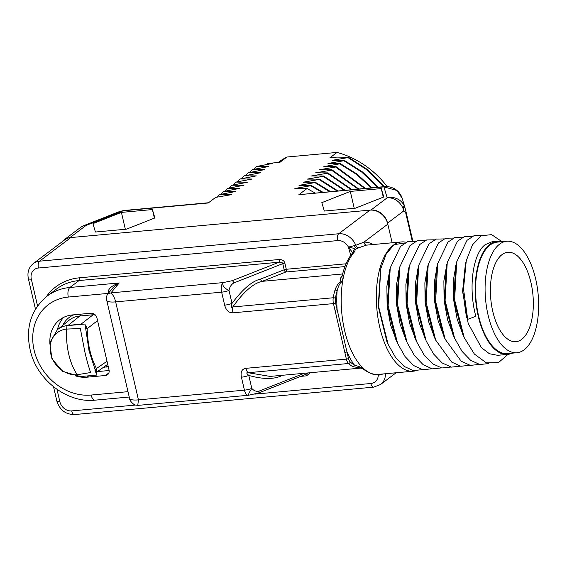 <?xml version="1.0" encoding="UTF-8"?>
<svg xmlns="http://www.w3.org/2000/svg" width="567" height="567" viewBox="0 0 567 567"><rect width="100%" height="100%" fill="white"/><g stroke="black" fill="none" stroke-linecap="round" stroke-linejoin="round"><path stroke-width="0.85" d="M266.618 164.437L268.042 163.424L279.878 162.339L286.916 157.024L337.004 152.438A85.993 72.767 52.9 0 1 387.197 186.578M384.582 186.614L367.919 169.866L348.443 157.257L336.926 157.109L329.966 157.754L337.004 152.438M348.443 157.257L347.982 157.605L367.239 170.036L383.894 186.678M378.324 187.188L362.426 171.907L344.304 160.383L332.127 160.348L347.982 157.605M344.304 160.383L343.843 160.73L361.781 172.12L377.622 187.252M371.945 187.769L356.927 173.984L340.165 163.509L327.988 163.473L343.843 160.73M340.165 163.509L339.704 163.856L356.324 174.232L371.229 187.833M365.432 188.364L336.025 166.634L323.849 166.599L339.704 163.856M336.025 166.634L335.565 166.981L364.701 188.435M358.783 188.974L331.879 169.76L319.71 169.724L335.565 166.981M331.879 169.76L331.426 170.107L358.039 189.045M351.987 189.598L327.74 172.885L315.571 172.85L331.426 170.107M327.74 172.885L327.279 173.233L351.221 189.669M345.019 190.236L323.601 176.011L311.432 175.976L327.279 173.233M323.601 176.011L323.14 176.358L344.233 190.306M337.868 190.895L319.462 179.137L307.293 179.101L323.14 176.358M319.462 179.137L319.001 179.484L337.06 190.966M330.511 191.568L315.323 182.262L303.147 182.227L319.001 179.484M315.323 182.262L314.862 182.609L329.682 191.646M322.921 192.263L311.184 185.395L299.007 185.352L314.862 182.609M311.184 185.395L310.723 185.742L322.063 192.341M315.054 192.986L307.045 188.52L294.868 188.478L310.723 185.742M307.045 188.52L298.873 194.687L384.617 186.607A5.408 2.551 84.8 0 0 383.923 186.89L396.857 190.469L402.159 198.202C400.345 192.362 395.447 189.052 393.859 188.442C388.119 185.863 384.78 186.628 384.617 186.607M268.042 163.424L272.883 163.395L256.575 166.478L268.744 166.521L252.435 169.604L264.605 169.646L248.289 172.729L260.466 172.772L244.15 175.855L256.327 175.898L240.011 178.981L252.187 179.023L235.872 182.106L248.041 182.149L231.733 185.232L243.902 185.274L227.594 188.357L239.763 188.4L223.455 191.483L235.624 191.526L219.309 194.609L231.485 194.651L215.63 197.394L208.209 202.993L123.159 210.789A5.408 2.551 84.8 0 1 123.847 210.506L119.63 211.505L123.159 210.789L86.099 225.404L69.883 237.644L370.953 210.052A15.146 12.814 -127.1 0 1 387.573 223.122L392.151 242.789L387.814 224.142L363.986 242.13L355.764 245.284A3.246 2.771 -122 0 0 359.102 247.637L355.289 249.381L354.722 251.564A3.246 2.629 -137.7 0 0 353.191 252.294C347.982 258.155 344.197 266.49 341.844 277.298L342.73 280.771A64.9 30.618 84.8 0 0 363.043 368.047L354.297 364.921A47.054 22.198 -95.2 0 1 350.186 361.909A5.946 2.807 -95.2 0 1 348.492 358.472L335.572 302.955A5.946 2.807 -95.2 0 1 335.402 298.362A47.054 22.198 -95.2 0 1 337.089 290.977C338.322 286.101 339.853 283.082 341.695 281.912L342.73 280.771L341.44 281.345C339.768 280.481 339.938 278.645 341.958 275.838A48.677 22.963 -95.2 0 1 342.241 275.541M324.317 211.044L355.296 208.202L383.781 196.976L381.286 188.584L350.307 191.419L321.822 202.653L324.317 211.044M95.426 232.023L126.413 229.181L154.897 217.955L152.403 209.563L121.416 212.398L92.931 223.632L95.426 232.023M121.416 212.398L125.35 229.281M152.403 209.563L154.401 218.146M350.307 191.419L354.233 208.302M381.286 188.584L383.285 197.167M249.756 172.205L252.435 169.604M253.896 169.072L256.575 166.478M245.617 175.331L248.289 172.729M241.478 178.456L244.15 175.855M237.339 181.582L240.011 178.981M233.193 184.707L235.872 182.106M229.054 187.833L231.733 185.232M216.637 197.21L219.309 194.609M224.915 190.959L227.594 188.357M220.776 194.084L223.455 191.483M119.63 211.505L83.866 225.602A15.146 7.527 -111.5 0 1 86.099 225.404A15.146 12.814 -127.1 0 0 80.301 227.608L64.085 239.848A15.146 12.814 -127.1 0 0 62.037 241.868M69.883 237.644A15.146 12.814 -127.1 0 0 64.085 239.848M387.573 223.122L403.789 210.881L405.66 212.682A4.323 1.07 166.9 0 0 406.071 212.051A4.323 1.07 166.9 0 0 406.071 212.037L405.228 208.613C403.824 204.935 403.343 205.693 403.789 210.881A15.146 12.814 -127.1 0 0 387.169 197.812L383.923 186.89L298.873 194.687M405.122 208.188L412.833 241.088L406.071 212.051M278.17 162.495A85.993 72.767 52.9 0 1 286.916 157.024M380.195 374.227L378.274 375.311L383.172 373.958M346.068 263.797L286.292 269.275L284.868 263.152C284.315 260.898 282.536 259.672 279.531 259.473A2.162 1.021 -95.2 0 1 279.092 262.209L79.075 280.537A59.492 50.343 -127.1 0 0 56.289 289.198L47.089 296.144A59.492 50.343 52.9 0 1 69.876 287.483L79.075 280.537A2.162 1.021 -95.2 0 0 79.515 277.802A61.654 52.171 -127.1 0 0 46.253 296.789M300.666 376.375L306.612 375.829L310.114 372.739M270.09 376.41L360.903 368.082L352.787 366.615A48.677 22.963 -95.2 0 1 348.535 363.504A7.569 3.572 -95.2 0 1 346.38 359.124L333.46 303.607L232.994 312.814C228.891 312.977 226.113 310.418 224.652 305.138A7.569 1.878 -13.1 0 0 232.016 303.395C242.711 289.113 252.216 281.012 260.536 279.099L284.187 269.772A2.162 0.539 -13.1 0 1 286.292 269.275A2.162 1.021 -95.2 0 1 285.853 272.011A2.162 1.077 68.5 0 1 284.187 269.772L282.763 263.648C282.479 262.528 281.253 262.046 279.092 262.209L232.116 280.729A2.162 1.077 68.5 0 1 233.774 282.968L282.763 263.648A2.162 0.539 -13.1 0 1 284.868 263.152M224.652 305.138L221.633 292.168A7.569 3.572 -95.2 0 1 223.185 282.586C222.002 285.477 223.937 288.086 228.997 290.424C229.692 286.945 231.286 284.457 233.774 282.968M350.186 361.909A1.623 1.262 -46.8 0 1 348.535 363.504L248.077 372.71C246.184 372.391 246.418 373.306 248.785 375.439L251.798 388.409C253.86 390.805 256.249 391.719 258.956 391.159A2.162 1.077 68.5 0 1 258.559 392.974A2.162 1.077 68.5 0 1 258.559 392.981A2.162 1.077 68.5 0 1 258.552 392.981L248.644 395.227L248.899 393.094L251.798 388.409A7.569 1.878 166.9 0 1 244.434 390.153A7.569 3.572 84.8 0 0 248.346 395.263A7.569 3.572 84.8 0 0 248.552 395.227M270.083 376.41L248.077 372.71A7.569 3.572 -95.2 0 1 245.915 368.33C241.875 368.968 240.38 371.917 241.414 377.183A7.569 1.878 166.9 0 0 248.785 375.439C263.69 379.592 275.052 379.465 282.862 375.049M260.536 279.099A2.162 1.077 -111.5 0 0 262.195 281.338C253.499 283.174 243.69 291.714 232.775 306.967C231.23 308.115 230.975 306.924 232.016 303.395L228.997 290.424A7.569 1.878 -13.1 0 1 221.633 292.168L115.647 301.878L138.447 399.87L137.767 405.398M335.572 302.955A1.623 0.404 -13.1 0 1 333.46 303.607A7.569 3.572 -95.2 0 1 333.24 297.76A48.677 22.963 -95.2 0 1 334.984 290.12C336.656 285.343 338.811 282.423 341.44 281.345L341.695 281.912M334.984 290.12A1.623 0.921 16.4 0 1 337.089 290.977A68.146 32.149 84.8 0 0 337.117 309.575A1.623 0.404 -13.1 0 1 334.998 310.227M232.994 312.814A7.569 3.572 -95.2 0 1 232.775 306.967L333.24 297.76A1.623 0.702 9.6 0 1 335.402 298.362M258.559 392.981L306.109 374.227L307.746 372.958M306.612 375.829A2.162 1.021 84.8 0 0 305.691 374.397M35.459 309.143L28.35 278.581C27.117 272.323 28.782 267.312 33.34 263.535L64.617 239.919A16.223 13.728 52.9 0 1 70.832 237.559L370.003 210.137A16.223 13.728 52.9 0 1 387.814 224.142M406.213 242.272A64.9 30.618 84.8 0 0 401.471 241.932L366.325 245.157L359.102 247.637M401.471 241.932A64.9 30.618 84.8 0 0 394.015 244.696A64.9 30.618 84.8 0 0 393.144 245.32A64.9 30.618 84.8 0 0 378.047 318.498A64.9 30.618 84.8 0 0 413.315 371.194A64.9 30.618 84.8 0 0 415.434 370.839M404.873 242.952L394.015 244.696L386.247 253.945L380.748 268.715L378.621 306.598L388.154 344.396L386.9 341.596L378.239 306.442L380.606 269.311M389.26 271.926L387.211 305.705L395.582 338.903L397.63 343.474M398.679 271.359L396.737 305.096L405.412 338.775M441.36 367.905L432.323 368.862L423.145 364.673L414.527 355.679L407.12 342.596L397.616 304.848L399.728 267.022L410.005 245.568L417.135 240.84L424.91 240.663M431.863 368.77L422.826 369.734L413.655 365.545L405.036 356.551L397.623 343.474L388.119 305.712L390.238 267.879L400.515 246.439L407.645 241.712L415.413 241.535M422.365 369.641L413.336 370.605L404.172 366.431L395.56 357.451L388.154 344.396M416.121 340.611L409.686 323.615L406.135 304.188L405.887 284.464L408.906 267.511M406.638 341.511L400.125 324.26L396.617 304.848L396.376 285.52L399.388 268.439M397.134 342.362L390.67 325.281L387.119 305.783L386.878 286.307L389.905 269.261M501.752 241.705A56.792 26.791 84.8 0 0 497.188 241.308A56.792 26.791 84.8 0 0 489.895 244.271A56.792 26.791 84.8 0 0 476.691 308.306A56.792 26.791 84.8 0 0 507.55 354.41A56.792 26.791 84.8 0 0 511.973 353.191M465.337 264.591L462.686 290.41L466.443 317.173L467.69 319.349L475.841 316.308C468.08 287.993 472.814 253.747 485.146 244.71L492.007 241.783L497.188 241.308M467.69 319.349L463.508 288.95L466.265 260.707L472.481 244.802L481.333 235.73L491.632 234.639L502.008 241.677M509.081 353.454L498.457 362.632L486.351 362.852L474.395 354.077L464.189 337.563L454.614 299.78L456.697 261.862L466.974 240.358L474.111 235.624L481.893 235.447M488.846 363.553L479.81 364.51L470.631 360.314L462.006 351.313L454.599 338.223L445.088 300.397L447.25 262.528L457.526 241.181L464.642 236.482L472.396 236.311M479.349 364.418L470.341 365.382L461.184 361.222L445.173 339.257L435.605 301.403L437.738 263.457L448.015 242.066L455.138 237.353L462.899 237.183M437.745 263.442L436.555 268.34L434.705 301.424L443.33 335.132M446.435 265.98L444.195 300.439L453.217 335.104M455.748 265.831L453.713 299.787L462.658 334.105M507.55 354.41L497.62 355.318L489.392 353.723L481.362 347.585L468.172 323.381L462.629 291.679L465.918 262.195M463.664 336.373L457.186 319.327L453.607 299.716L453.373 280.105L456.392 263.166M454.16 337.23L447.625 319.944L444.096 300.418L443.876 280.927L446.924 263.938M444.627 338.031L438.178 321L434.634 301.665L434.365 282.054L437.37 265.002M435.137 338.91L428.645 321.744L425.108 302.218L424.874 282.827L427.872 265.866M469.852 365.29L460.843 366.254L451.693 362.1L435.69 340.15L426.115 302.31L428.234 264.371L427.05 269.254L425.236 302.544L433.953 336.259M425.668 339.839L419.169 322.701L415.611 303.147L415.377 283.62L418.432 266.554M417.943 268.588L415.703 303.076L424.803 337.875M408.268 270.119L406.206 303.962L414.576 337.167L416.625 341.738M428.234 264.371L438.511 242.945L445.634 238.225L453.402 238.055M460.354 366.162L451.332 367.125L442.161 362.944L433.549 353.971L426.143 340.916L416.61 303.118L418.737 265.243L429.013 243.817L436.136 239.097L443.904 238.927M450.857 367.033L441.821 367.99L432.649 363.808L424.031 354.814L416.617 341.731L407.099 303.855L409.275 265.951L419.552 244.646L426.66 239.961L434.407 239.798M97.418 371.591L109.14 370.513M63.582 317.414A32.992 27.918 -127.1 0 0 57.473 329.633M75.22 375.801A32.992 27.918 -127.1 0 0 86.964 377.19L105.483 375.489A5.408 4.579 -127.1 0 0 107.553 374.702A5.408 4.579 -127.1 0 0 109.041 369.953L96.929 317.896A5.408 4.579 -127.1 0 0 90.989 313.225L72.47 314.926A32.992 27.918 -127.1 0 0 59.84 319.724A32.992 27.918 -127.1 0 0 49.875 342.241M127.993 391.669L91.117 395.05A51.923 43.935 52.9 0 1 34.126 350.236A51.923 43.935 52.9 0 1 68.316 297.058A7.569 3.572 84.8 0 1 69.876 287.483L119.205 282.961L113.329 287.32M232.116 280.729L223.185 282.586L110.941 292.877L119.205 282.961C111.153 285.846 107.503 289.326 108.247 293.401L108.254 293.415M107.936 293.791C106.674 295.201 106.277 297.392 106.745 300.347A16.223 4.019 166.9 0 0 115.647 301.878C114.711 297.923 113.145 294.925 110.941 292.877L107.829 293.919M379.039 374.915A3.246 1.517 -159.8 0 1 378.508 374.667L378.274 375.311A10.816 9.15 52.9 0 1 370.861 383.498L254.767 394.136M352.787 366.615A1.623 1.368 -61.8 0 0 354.297 364.921A68.146 32.149 84.8 0 1 346.947 351.845A1.623 0.404 -13.1 0 1 344.835 352.497M363.043 368.047A64.9 30.618 84.8 0 0 378.175 374.411C374.929 375.56 369.698 373.618 362.497 368.6L363.043 368.047L361.654 367.678M370.003 210.137L338.726 233.753A16.223 13.728 52.9 0 1 355.764 245.284L348.436 247.106L349.343 247.318C352.199 247.765 354.184 248.452 355.289 249.381A3.246 3.055 128.9 0 0 352.915 252.606M349.343 247.318L348.96 247.687L352.993 253.293M95.462 315.132L93.137 314.763L79.876 315.975A27.003 22.85 -127.1 0 0 69.032 320.298L57.373 329.718L49.776 342.744L51.916 358.791L62.795 371.498L78.133 375.829M95.887 372.647L107.73 364.312M67.884 325.593A5.408 2.495 -95.5 0 1 68.019 325.472L67.898 325.486A26.514 22.439 -127.1 0 0 57.373 329.718M94.994 370.393A5.408 3.069 -27.5 0 0 96.425 368.543L107.014 361.25M77.346 374.709L90.578 372.547C88.098 364.914 86.191 358.032 84.859 351.88L80.337 328.562L66.679 329.066A42.426 20.015 84.8 0 0 68.77 354.325A42.426 20.015 84.8 0 0 77.296 374.716L77.346 374.709M85.411 328.506A5.408 0.617 -1.2 0 1 87.148 328.683A5.408 4.508 -127.8 0 0 85.128 325.394M80.932 324.402A5.408 2.041 -97.2 0 1 81.216 324.012L93.137 314.763A2.162 1.021 -95.2 0 0 93.626 313.742M68.77 354.325C71.038 363.858 74.397 371.328 78.848 376.715L96.893 375.063L89.069 350.966L85.015 324.026L66.97 325.678C65.985 335.168 66.587 344.715 68.77 354.325M506.756 241.244L497.259 242.116A55.977 26.408 -95.2 0 0 490.072 245.036A55.977 26.408 84.8 0 0 477.06 308.157A55.977 26.408 84.8 0 0 507.479 353.602L516.976 352.731A55.977 26.408 84.8 0 0 524.156 349.811A55.977 26.408 -95.2 0 0 537.176 286.689A55.977 26.408 -95.2 0 0 506.756 241.244A55.977 26.408 -95.2 0 0 499.577 244.164A55.977 26.408 84.8 0 0 486.557 307.286A55.977 26.408 84.8 0 0 516.976 352.731M502.008 254.633A44.892 21.177 84.8 0 0 491.568 305.244A44.892 21.177 84.8 0 0 515.963 341.688A44.892 21.177 84.8 0 0 521.725 339.349A44.892 21.177 -95.2 0 0 532.158 288.731A44.892 21.177 -95.2 0 0 507.77 252.287A44.892 21.177 -95.2 0 0 502.008 254.633M402.159 198.202L405.008 207.784A15.146 14.671 -16.6 0 1 405.022 207.841A15.146 15.146 0 0 0 405.008 207.784A15.146 14.671 -16.6 0 0 387.169 197.812L370.953 210.052M412.259 241.053L405.66 212.682M373.242 244.519A68.146 32.149 84.8 0 0 363.986 242.13A3.246 2.863 -92.2 0 0 366.771 245.114M385.475 373.745A16.223 13.728 52.9 0 1 380.563 384.504L396.099 372.774M380.563 384.504L373.66 387.148A5.408 2.551 -95.2 0 1 370.861 383.498M279.531 259.473L79.515 277.802M350.746 255.348L348.436 247.106A10.816 9.15 52.9 0 0 337.613 240.599L38.443 268.014A10.816 9.15 52.9 0 0 31.32 279.092L37.564 305.932M135.456 405.072L71.69 410.912A10.816 9.15 52.9 0 1 59.819 401.578L56.969 389.323M304.33 373.27L258.956 391.159M344.942 266.596L285.853 272.011L262.195 281.338L342.631 273.967M248.644 395.227A7.569 7.569 0 0 1 248.346 395.263L137.852 405.391L135.23 404.994C134.769 405.377 129.538 401.337 129.545 398.339A16.223 4.019 166.9 0 0 138.447 399.87L244.434 390.153L241.414 377.183M348.492 358.472A1.623 0.404 -13.1 0 1 346.38 359.124L245.915 368.33M129.545 398.332L106.745 300.347A16.223 4.019 166.9 0 1 106.724 300.262M129.241 397.02L95.029 400.16A7.569 3.572 -95.2 0 1 91.117 395.05M28.35 278.581A5.408 1.34 -13.1 0 0 31.32 279.092M373.66 387.148L74.49 414.562C65.595 414.52 59.719 410.019 56.856 401.067A5.408 1.34 -13.1 0 0 59.819 401.578M74.49 414.562A5.408 2.551 -95.2 0 1 71.69 410.912M33.34 263.535A16.223 13.728 52.9 0 1 39.555 261.174L70.832 237.559M38.443 268.014A5.408 2.551 84.8 0 1 39.555 261.174L338.726 233.753A5.408 2.551 84.8 0 0 337.613 240.599M86.964 377.19L88.792 375.801M105.483 375.489L108.878 372.923M68.316 297.058L108.247 293.401A5.408 1.34 166.9 0 1 108.262 293.401M354.722 251.564A64.9 30.618 84.8 0 0 342.73 280.778M354.517 245.887A3.246 1.956 -114.3 0 0 357.196 248.615M103.591 367.338L108.262 366.587M73.908 314.791A29.165 24.679 -127.1 0 0 62.717 325.401M80.415 314.196A2.162 1.021 -95.2 0 1 79.876 315.975L68.019 325.472L81.216 324.012A5.408 4.508 -127.8 0 1 82.995 324.211M106.376 367.083A2.162 1.021 84.8 0 0 105.767 365.843M95.788 372.399A5.408 4.557 -124.6 0 0 96.425 368.543C93.201 361.845 90.996 355.686 89.82 350.052C88.402 344.516 87.516 337.393 87.148 328.683L97.559 320.603M88.976 350.555A5.408 1.34 -13.1 0 0 89.82 350.052M66.708 328.626L66.679 329.066A24.19 20.469 -127.1 0 0 50.746 353.836A24.19 20.469 -127.1 0 0 77.296 374.716L77.445 374.915M123.847 210.506L208.536 202.745M83.866 225.602A15.146 15.146 0 0 0 80.301 227.608M56.856 401.067L53.518 386.722M389.061 272.748L390.039 268.715M398.551 271.891L399.735 267.022M405.079 338.024L406.822 341.915M465.089 265.597L465.904 262.252M463.522 336.04L462.148 332.971M456.52 262.62L455.528 266.731M453.976 336.791L452.565 333.637M446.831 264.342L446.087 267.411M445.18 339.264L443.125 334.672M435.279 339.236L433.642 335.565M425.385 339.172L424.109 336.323M418.347 266.937L417.574 270.119M409.02 267.043L408.098 270.842M113.35 287.299L107.921 293.812M95.029 400.16C68.345 403.172 39.137 381.719 31.135 353.815C24.714 329.824 30.037 310.603 47.089 296.144M378.175 374.411L413.315 371.194M362.497 368.6L360.903 368.082"/></g></svg>
